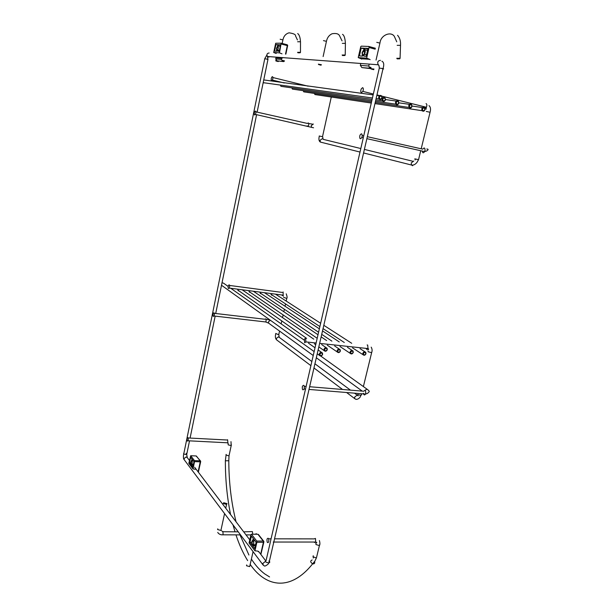<?xml version="1.0" encoding="UTF-8"?>
<svg xmlns="http://www.w3.org/2000/svg" width="614" height="614" viewBox="0 0 614 614"><rect width="100%" height="100%" fill="white"/><g stroke="black" fill="none" stroke-linecap="round" stroke-linejoin="round"><path stroke-width="0.92" d="M342.128 55.014L345.214 55.014M344.914 55.49L342.52 55.521M305.657 338.26L304.398 339.097L304.636 342.742L305.895 341.906L305.657 338.26M229.559 287.175L229.26 288.081C228.385 289.064 228.032 288.442 228.216 286.224L228.515 285.318C229.39 284.336 229.743 284.957 229.559 287.175M254.349 112.846C254.15 114.933 254.495 115.455 255.393 114.404L255.823 113.168C256.023 111.08 255.677 110.558 254.779 111.61L254.349 112.846M362.114 136.546L361.792 137.521C360.28 139.516 359.604 139.017 359.758 136.032L360.088 135.042C361.592 133.054 362.268 133.56 362.114 136.546M362.621 87.648L361.262 88.9C360.533 90.887 360.602 92.138 361.477 92.66L362.843 91.402C363.572 89.406 363.496 88.155 362.621 87.648M272.816 78.761L272.355 80.066C271.411 81.186 271.043 80.687 271.242 78.561L271.71 77.249C272.654 76.128 273.023 76.635 272.816 78.761M213.073 314.092C212.897 316.264 213.219 316.901 214.048 315.987L214.332 315.12C214.516 312.948 214.186 312.319 213.365 313.224L213.073 314.092M304.298 388.386L304.091 389.03C302.779 390.581 302.188 389.829 302.318 386.782L302.525 386.137C303.838 384.587 304.429 385.339 304.298 388.386M249.936 565.517L249.683 566.615L246.498 565.74L246.682 564.918M223.258 503.526L223.703 502.736L227.019 503.603L226.574 504.401L223.258 503.526M396.751 58.292L400.067 58.292M399.768 58.821L397.166 58.86M297.583 52.336L300.469 52.336M300.177 52.766L297.959 52.796M187.047 438.634C186.871 440.837 187.178 441.55 187.953 440.768L188.176 440.061C188.344 437.851 188.045 437.137 187.27 437.92L187.047 438.634M268.778 541.54L268.625 542.047C267.42 543.306 266.89 542.408 267.021 539.33L267.174 538.823C268.372 537.557 268.901 538.463 268.778 541.54M252.185 541.771L252.331 541.295C253.344 540.243 253.782 541.049 253.659 543.712L253.513 544.181C252.5 545.232 252.055 544.426 252.185 541.771M249.952 542.4L251.372 536.099L253.467 538.816L251.886 541.387L252.032 545.155L249.952 542.4L251.748 542.4M255.301 545.838L252.561 545.846L253.751 544.756L253.743 540.604L254.841 540.604M252.561 545.846L254.664 548.632L256.115 542.262L253.989 539.506L253.743 540.604M260.689 554.204L263.406 542.3L256.882 542.308L254.948 550.812L249.061 542.999L250.949 534.61L251.456 534.218L256.729 541.049L263.252 541.057L257.911 534.249L251.456 534.218M256.882 542.308L256.729 541.049M259.215 552.262L257.696 551.096L254.948 550.812M362.513 52.643L362.889 51.561C364.209 49.803 364.785 50.202 364.624 52.75L364.263 53.825C362.935 55.582 362.352 55.191 362.513 52.643M363.887 49.588L362.091 52.62L362.413 56.12L359.443 55.943L361.209 48.084L364.202 48.214L363.887 49.588M364.977 56.273L363.25 55.805L364.539 54.27C365.399 52.113 365.43 50.563 364.647 49.627L367.533 50.409M363.25 55.805L366.19 56.342L367.993 48.383L364.954 48.245L367.84 49.043M364.056 48.859L361.209 48.084M364.954 48.245L364.647 49.627M358.231 57.593L360.748 46.656L361.27 46.15L368.814 46.457L369.06 47.501L366.65 58.13L358.231 57.593L361.07 58.744L369.528 59.297L366.65 58.13M370.15 59.673L369.528 59.297M369.06 64.769L368.768 66.028L369.229 67.01L371.017 67.486M360.625 64.125L360.341 65.368L361.838 67.578L369.336 68.2L369.229 67.01M361.684 59.113L361.07 58.744M360.341 65.368L368.768 66.028M191.123 461.866L191.315 461.26C192.036 460.523 192.328 461.191 192.174 463.255L191.982 463.862C191.253 464.591 190.969 463.931 191.123 461.866M189.48 462.726L190.609 457.292L192.098 459.234L190.916 461.59L190.969 464.691L189.48 462.726L190.785 462.772M193.241 465.259L191.345 465.182L192.121 464.384L192.274 460.677L193.233 460.715M191.345 465.182L192.842 467.17L193.986 461.69L192.474 459.725L192.274 460.677M198.13 471.874L200.225 461.843L194.538 461.613L193.019 468.927L188.82 463.355L190.693 455.726L194.454 460.6L200.133 460.838L196.327 455.972L190.693 455.726M194.538 461.613L194.454 460.6M195.421 469.273L193.019 468.927M276.737 48.345L277.183 47.101C278.042 46.058 278.38 46.503 278.196 48.422L277.751 49.665C276.891 50.701 276.553 50.264 276.737 48.345M277.735 45.804L276.453 48.329L276.615 51.231L274.565 51.1L275.916 44.576L277.973 44.669L277.735 45.804M278.702 51.353L277.19 50.962L277.866 50.171L278.257 45.827L280.253 46.357M277.19 50.962L279.209 51.384L280.575 44.784L278.495 44.692L280.491 45.213M277.889 45.091L275.916 44.576M278.495 44.692L278.257 45.827M273.698 52.489L275.694 43.241L281.174 43.18L279.493 52.858L273.698 52.489L276.185 53.449M276.96 60.801L283.614 61.607L276.96 60.801L275.701 58.959L281.504 59.42L281.734 58.33L283.008 57.655M281.504 59.42L281.926 60.241L284.113 60.794L283.614 61.607L284.528 60.963L284.113 60.794M282.003 53.832L279.493 52.858M275.701 58.959L275.924 57.885L281.734 58.33M276.423 57.923L277.183 57.217M282.125 61.231L281.926 60.241M345.413 43.371L342.313 43.371M323.478 40.624L326.433 41.33M318.704 64.593L321.068 65.199L318.704 64.593M318.39 64.132L320.93 64.754M221.493 285.356L221.907 285.556M319.871 354.209C320.308 356.066 321.16 356.158 322.419 354.47C321.982 352.613 321.13 352.528 319.871 354.209M322.603 354.47C321.713 356.135 320.654 356.442 319.441 355.376L319.234 354.025C320.094 352.275 321.153 351.929 322.427 353.004L322.634 354.362M228.178 286.446L223.588 283.207L222.038 282.716M366.059 348.368L366.642 349.374L368.009 348.575L367.686 345.045L367.118 344.976M368.131 351.239L368.062 351.738L371.631 352.666L371.8 352.068M357.709 394.48L360.694 395.408L361.569 394.794M356.028 399.407L357.003 399.223M278.886 334.093L278.065 334.523L275.724 333.448M311.851 361.508L279.462 337.493L278.403 336.863L276.315 338.475L276.546 339.818L277.298 340.386M286.876 298.028L286.776 298.404L283.645 297.368M283.115 291.957L283.146 295.142L282.31 295.61L281.949 294.981M357.041 395.201L354.608 397.151L354.831 398.709L346.595 392.515M237.818 289.202L237.986 290.437L238.731 290.959M324.614 349.496C325.036 351.308 325.857 351.392 327.085 349.75C326.663 347.938 325.842 347.854 324.614 349.496M327.27 349.757C326.402 351.377 325.382 351.668 324.192 350.648L323.992 349.312C324.821 347.608 325.85 347.278 327.093 348.315L327.293 349.65M249.015 290.668L249.192 291.903L249.944 292.417M337.731 350.863C338.145 352.666 338.959 352.751 340.171 351.116C339.765 349.32 338.951 349.236 337.731 350.863M340.34 351.124C339.488 352.72 338.483 353.019 337.316 352.014L337.117 350.678C337.93 348.998 338.951 348.668 340.171 349.681L340.371 351.016M260.09 292.118L260.267 293.362L261.019 293.86M350.671 352.213C351.07 354.002 351.868 354.086 353.073 352.467C352.682 350.678 351.876 350.594 350.671 352.213M353.234 352.467C352.39 354.048 351.4 354.347 350.256 353.372L350.057 352.029C350.863 350.371 351.86 350.034 353.065 351.024L353.265 352.367M271.043 293.553L271.211 294.789L271.971 295.288M363.427 353.549C363.81 355.314 364.601 355.399 365.798 353.794C365.414 352.022 364.624 351.937 363.427 353.549M365.944 353.794C365.115 355.36 364.133 355.659 363.004 354.7L362.813 353.365C363.611 351.722 364.593 351.385 365.775 352.352L365.975 353.695M280.59 85.1L280.959 86.328L282.831 86.597M382.737 99.176C383.128 101.318 383.973 101.525 385.27 99.806C384.871 97.664 384.026 97.457 382.737 99.176M385.446 99.875C384.694 101.586 383.681 101.916 382.407 100.857L382.069 99.038C382.821 97.327 383.834 96.997 385.108 98.056L385.454 99.859M292.041 87.917L292.41 89.107L294.244 89.368M396.16 102.507C396.544 104.633 397.373 104.833 398.655 103.129C398.279 101.011 397.45 100.803 396.16 102.507M398.824 103.198C398.079 104.887 397.081 105.217 395.83 104.18L395.5 102.369C396.245 100.681 397.243 100.351 398.486 101.379L398.831 103.175M303.354 90.703L303.73 91.847L305.511 92.108M409.392 105.792C409.761 107.895 410.574 108.095 411.848 106.399C411.48 104.296 410.666 104.096 409.392 105.792M412.002 106.468C411.273 108.141 410.29 108.471 409.062 107.458L408.732 105.654C409.461 103.981 410.444 103.643 411.672 104.656L412.009 106.445M314.537 93.443L314.905 94.548L316.647 94.817M422.424 109.023C422.777 111.103 423.583 111.303 424.842 109.622C424.489 107.542 423.683 107.343 422.424 109.023M424.988 109.683C424.259 111.341 423.292 111.671 422.087 110.689L421.764 108.885C422.493 107.227 423.46 106.897 424.665 107.88L424.995 109.668M306.992 125.939L308.243 126.215L308.696 125.026C308.888 122.992 308.497 122.478 307.53 123.475L255.915 111.863M313.57 127.781L311.613 127.344L311.229 125.594L313.363 124.036M367.333 136.676L422.754 149.148C424.358 147.268 425.095 147.767 424.972 150.66L424.635 151.597C423.376 153.331 422.593 153.155 422.279 151.067M426.277 111.433L430.069 112.278M414.788 158.849L418.541 159.686M322.189 138.741L320.032 140.33L320.401 142.08L322.304 142.563M360.817 148.542L323.11 139.324L322.649 136.753L319.211 135.986M413.736 161.052L411.203 162.963L411.572 165.043L412.608 165.719M424.98 108.44L426.362 107.258C427.121 105.347 427.022 104.134 426.062 103.612M264.657 321.843L265.762 321.966L266.062 321.122C266.223 319.011 265.854 318.39 264.956 319.257L214.363 313.34M269.477 323.747L268.679 323.179L268.448 321.836L270.352 320.239M309.64 386.728L363.764 391.248C365.169 389.76 365.829 390.496 365.729 393.451L365.514 394.065C364.562 395.447 363.872 395.178 363.442 393.259M364.846 390.351L366.934 389.253L368.139 389.967C368.623 391.141 370.741 390.865 367.302 393.49L365.514 394.065L309.011 389.429M382.353 68.776C383.842 69.021 384.072 68.968 383.036 68.615L379.314 68.07L270.459 541.54M270.344 542.047L266.077 560.574C264.772 561.541 265.555 562.286 268.433 562.815L269.024 562.754C270.106 562.363 270.045 561.795 268.84 561.035M186.134 453.301L186.725 454.429L185.888 454.506C183.824 454.16 183.172 453.7 183.931 453.109L264.757 58.721L267.98 59.312L267.366 56.48C266.484 54.362 267.082 53.203 269.162 53.011M189.427 460.423L187.316 457.645L186.096 456.954L184.016 458.589L184.353 459.909M267.09 59.297L267.98 59.312L257.12 112.132M268.901 57.14L267.366 56.48L378.155 64.769C377.18 62.083 377.955 60.609 380.473 60.356M265.332 561.442L262.784 563.537L263.306 565.248M378.846 65.376L378.155 64.769C378.723 64.608 379.099 65.614 379.283 67.793M263.153 82.813L264.872 82.89M379.337 97.196C379.744 99.399 380.611 99.614 381.946 97.849C381.532 95.646 380.665 95.431 379.337 97.196M382.131 97.918C381.348 99.691 380.304 100.021 378.991 98.915L378.654 97.058C379.429 95.285 380.473 94.955 381.785 96.06L382.131 97.895M373.151 94.901L263.744 79.927M243.712 531.854L252.392 531.594L252.738 534.226M222.207 531.325L222.828 531.44L223.112 534.234L222.936 534.817L221.861 534.802M221.14 529.352L220.91 530.442L217.617 529.56L217.77 528.838M400.512 45.344L397.174 45.336M376.75 42.343L379.928 43.095M371.125 68.998L373.688 69.674L371.125 68.998M370.795 68.522L373.304 69.136M300.499 41.76L297.606 41.76M280.145 39.235L282.916 39.902M276.016 61.001L278.219 61.561L276.016 61.001M278.771 61.2L278.226 61.177M275.724 60.571L276.745 60.663M228.193 444.382L228.162 444.851L231.209 445.587L231.394 444.927M226.666 442.74L227.602 442.794L227.84 442.095L227.579 439.701M226.106 454.414L225.99 454.936L228.278 455.734L229.037 455.672L229.191 454.966M230.588 514.593C227.103 497.601 225.353 479.672 225.361 460.799L228.792 460.753M314.606 561.703C314.974 563.015 314.529 563.752 313.286 563.921L312.641 563.829C310.27 562.217 310.108 560.927 312.15 559.96M316.763 556.53L316.463 557.773L315.934 557.827L313.01 556.737L313.247 555.739M319.733 544.388L319.41 545.577L315.949 544.549L315.972 543.682M274.542 538.831L314.161 538.892L315.45 538.424L315.749 542.039L314.46 542.507L314.176 542.039M257.565 534.241L258.471 534.548L263.713 541.226M263.252 541.057L263.652 542.277L263.813 541.356L263.252 541.057M263.874 541.87L263.813 541.356M263.89 541.886L260.873 554.45M375.192 49.181L369.06 47.501M370.802 68.584L369.336 68.2M361.838 67.578L370.81 68.63M368.907 46.48L375.4 48.268M198.376 472.197L200.694 461.567L200.133 460.838L200.225 461.843L200.624 461.114M196.112 455.964L200.54 460.999M285.518 54.086L287.291 45.62L281.327 44.047M281.227 43.195L287.137 44.761L287.621 45.72L287.198 44.776M287.605 45.797L285.863 54.109M287.713 45.751L287.513 45.006M345.214 55.076L345.413 43.402C345.091 38.275 344.124 35.259 342.52 34.338M323.125 56.572L326.479 41.13C327.285 37.569 329.15 35.113 332.082 33.755C336.188 33.064 338.698 33.785 339.619 35.904L342.052 40.885M321.36 64.67L318.413 64.286M343.479 55.544L343.403 55.091M342.589 55.521L342.221 55.068M317.238 353.802L319.441 355.376C320.324 356.297 321.352 355.997 322.534 354.478L322.427 353.004M221.516 285.272L314.13 351.576M230.772 288.281L304.114 340.072M308.481 343.157L315.013 347.77M318.121 349.965L321.552 352.39M361.638 393.751L360.034 397.312C358.077 399.422 356.343 399.891 354.831 398.709M279.554 331.069L278.787 334.546L279.24 337.239M286.185 301.06L286.776 298.404C287.352 297.851 287.168 296.332 286.216 293.83M229.26 288.081L283.146 295.142L283.346 296.24M342.558 389.476L313.969 367.97M310.899 365.66L276.546 339.818C275.348 338.606 275.08 336.618 275.724 333.855M282.279 292.433L229.598 285.456M281.151 323.854L281.772 321.022M282.532 317.607L283.1 315.036M283.822 311.751L284.343 309.41M285.042 306.24L285.51 304.122M358.231 395.9L354.547 393.167M350.464 390.136L314.928 363.787M371.194 347.148C372.222 348.982 372.368 350.817 371.631 352.666L363.388 386.567M319.641 343.379L368.009 348.575L368.661 349.059L367.817 350.08M305.895 341.906L316.103 343.003M306.609 338.36L237.802 290.038M318.827 346.895L324.192 350.648C325.366 351.469 326.372 351.17 327.208 349.757L327.093 348.315M314.368 343.786L315.711 344.723M242.131 289.77L313.785 339.151M321.644 344.561L326.218 347.716M317.185 338.291L249 291.489M327.27 345.16L337.316 352.014C338.222 352.866 339.212 352.566 340.286 351.124L340.171 349.681M253.359 291.236L317.998 334.753M321.145 336.871L326.61 340.547M334.63 345.951L339.296 349.09M318.574 332.243L260.067 292.916M339.987 346.519L350.256 353.372C351.177 354.194 352.16 353.894 353.188 352.474L353.065 351.024M321.721 334.346L331.898 341.131M264.457 292.694L319.364 328.835M322.519 330.915L339.25 341.929M347.432 347.317L352.183 350.448M319.886 326.556L271.012 294.321M352.528 347.862L363.004 354.7C363.925 355.514 364.893 355.214 365.906 353.802L365.775 352.352M323.048 328.62L344.285 342.482M275.425 294.129L320.638 323.263M323.808 325.305L351.722 343.295M360.057 348.668L364.9 351.784M372.115 99.384L280.959 86.328L280.613 85.576M375.814 99.913L382.407 100.857C383.366 101.632 384.364 101.295 385.392 99.836L385.108 98.056M382.177 97.657L382.883 97.749M371.815 100.681L292.41 89.107L292.064 88.324M375.515 101.218L395.83 104.18C396.92 104.925 397.903 104.58 398.778 103.16L398.486 101.379M385.5 99.56L396.329 101.08M371.539 101.901L303.73 91.847L303.377 91.033M375.231 102.446L409.062 107.458C409.999 108.202 410.966 107.857 411.963 106.429L411.672 104.656M398.885 102.83L409.576 104.357M371.278 103.037L314.905 94.548L314.552 93.704M374.97 103.597L422.087 110.689C423.123 111.395 424.074 111.05 424.957 109.653L424.665 107.88M412.063 106.053L422.616 107.58M255.393 114.404L311.613 127.344M426.776 148.995C428.61 149.087 428.541 149.755 426.561 151.013L424.635 151.597L366.88 138.664M363.273 137.851L361.792 137.521M363.726 135.863L362.252 135.533M308.742 123.521L312.403 124.12M426.024 109.292L426.362 107.258L381.885 96.152M420.72 150.722L418.533 159.709L416.944 162.441C415.21 164.529 413.414 165.396 411.572 165.043L363.58 152.955M322.503 136.738L331.291 97.02M360.004 152.057L320.401 142.08C318.881 141.189 318.528 139.178 319.349 136.032M284.328 82.982L272.355 80.066M308.144 86.175L272.923 77.548M412.585 161.19L364.394 149.417M414.98 158.911L415.171 159.962M429.025 105.608C430.552 106.966 430.913 109.154 430.099 112.155L421.189 148.795M362.843 91.402L373.35 94.026M376.965 94.924L379.682 95.607M214.048 315.987L265.762 321.966L268.679 323.179L313.224 355.514M316.317 357.762L362.268 391.118M305.496 389.146L304.091 389.03M306.117 386.436L304.314 386.283M320.715 356.036L367.21 389.299M266.016 319.242L270.214 320.14M381.9 61.208C383.88 62.191 384.257 64.654 383.036 68.615L269.024 562.754L267.988 564.258C263.721 567.497 264.473 565.471 262.945 564.826L184.177 459.671C183.348 459.026 183.195 457.069 183.701 453.807M189.519 440.844L186.725 454.429L187.247 457.53M266.875 55.045L264.803 58.583M190.087 438.066L215.169 316.118M215.706 313.493L256.598 114.672M265.647 560.736L258.555 551.395M249.775 539.844L194.607 467.239M376.144 98.516L378.991 98.915C380.089 99.698 381.11 99.353 382.061 97.879L381.785 96.06M263.183 82.66L372.437 97.994M376.858 95.4L379.467 95.746M256.445 534.241L256.13 533.597M240.511 534.878L222.936 534.817C221.002 534.994 219.382 534.38 218.07 532.975L217.786 532.376M250.88 534.917L246.022 534.894M221.516 530.726L220.91 530.442L224.571 513.596M225.745 508.215L226.574 504.401M238.224 531.831L222.997 531.747M249.683 566.615L253.075 551.648M254.449 545.554L254.541 545.148M400.067 58.376L400.505 45.39C400.796 41.23 399.821 37.861 397.573 35.29M376.044 60.065L379.989 42.819C380.787 35.105 390.842 31.053 394.288 36.287L396.759 41.836M373.987 69.052L370.818 68.676M397.841 58.883L397.649 58.384M397.304 58.867L396.928 58.361M300.469 52.382L300.499 41.79C300.215 37.408 299.271 34.66 297.683 33.555M282.179 43.448L282.947 39.741C283.798 36.026 285.848 33.724 289.087 32.818C293.646 33.501 295.81 34.553 295.557 35.973L297.429 39.933M278.342 61.154L275.74 60.709M299.079 52.812L299.087 52.405M297.997 52.796L297.644 52.374M226.09 455.035L225.361 460.646M233.013 524.87L235.001 531.808M235.968 534.863C239.199 544.672 243.09 553.26 247.657 560.613M250.335 564.627C266.606 587.982 291.051 590.944 312.641 563.829L314.844 561.165L316.463 557.773L319.41 545.577C320.071 544.649 320.071 542.96 319.403 540.527M313.37 557.051L313.247 558.026M273.222 542.039L315.749 542.039L316.801 542.592L315.788 543.213M187.953 440.768L227.602 442.794L228.254 443.216L227.986 443.73M271.081 538.823L268.64 538.823M230.979 441.635L231.209 445.587L229.037 455.672L228.792 460.607C228.876 482.474 231.301 502.866 236.068 521.8M239.982 534.878L248.916 555.018M251.54 559.316C255.539 565.456 259.929 570.322 264.718 573.913L269.561 576.922M188.137 437.966L226.827 439.992M252.331 541.295L253.544 541.295M255.547 544.756L253.751 544.756M253.904 545.148L254.219 545.554M362.889 51.561L364.731 52.067M366.535 54.807L364.539 54.27M370.91 67.954L369.444 67.571M191.315 461.26L192.128 461.291M193.41 464.437L192.121 464.384M277.183 47.101L278.288 47.385M279.378 50.563L277.866 50.171M284.443 60.886L283.921 61.339L282.194 60.893"/></g></svg>
